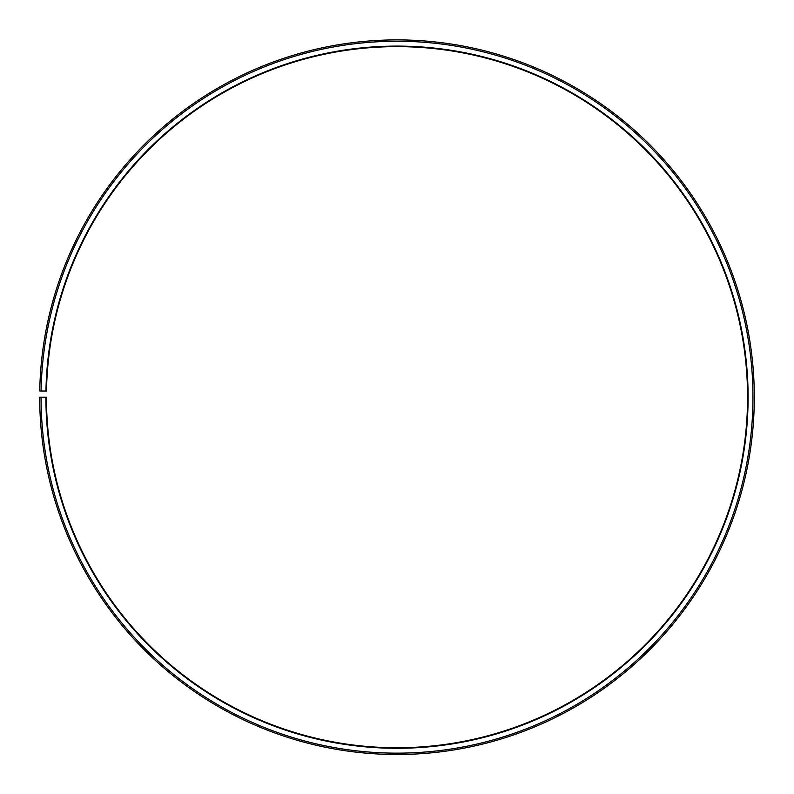 <?xml version="1.0" encoding="UTF-8"?>
<svg xmlns="http://www.w3.org/2000/svg" width="794" height="794" viewBox="0 0 794 794"><rect width="100%" height="100%" fill="white"/><g stroke="black" fill="none" stroke-linecap="round" stroke-linejoin="round"><path stroke-width="1.19" d="M747.561 397.199A350.561 350.561 0 0 0 400.057 46.648A350.561 350.561 0 0 0 46.499 391.075L45.953 391.065A351.097 351.097 0 0 1 400.067 46.112A351.097 351.097 0 0 1 748.097 397.199A351.097 351.097 0 0 1 397 748.295A351.097 351.097 0 0 1 45.903 397.199L46.439 397.199A350.561 350.561 0 0 0 397 747.75A350.561 350.561 0 0 0 747.561 397.199M41.099 390.985L39.75 390.956A357.3 357.3 0 0 1 400.116 39.908A357.3 357.3 0 0 1 754.3 397.199A357.3 357.3 0 0 1 397 754.499A357.3 357.3 0 0 1 39.7 397.199L41.05 397.199A355.95 355.95 0 0 0 397 753.149A355.95 355.95 0 0 0 752.95 397.199A355.95 355.95 0 0 0 400.107 41.258A355.95 355.95 0 0 0 41.099 390.985L45.953 391.065M41.05 397.199L45.903 397.199"/></g></svg>
